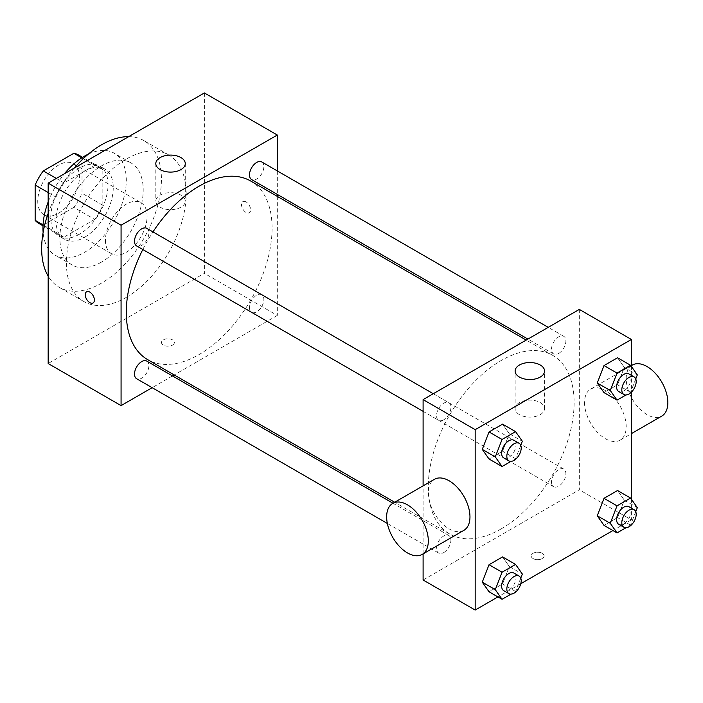 <?xml version="1.0" encoding="UTF-8"?>
<svg xmlns="http://www.w3.org/2000/svg" width="703" height="703" viewBox="0 0 703 703"><rect width="100%" height="100%" fill="white"/><g stroke="black" fill="none" stroke-linecap="round" stroke-linejoin="round"><path stroke-width="0.53" stroke-dasharray="3.52 2.64" d="M105.45 240.259A29.456 17.004 120 0 0 111.549 253.748A29.456 17.004 120 0 0 141.004 236.735A29.456 17.004 120 0 0 141.004 202.728A29.456 17.004 120 0 0 118.306 210.619A29.456 17.004 120 0 0 105.45 240.259M37.751 201.172A29.456 17.004 120 0 0 43.858 214.661A29.456 17.004 120 0 0 73.314 197.657A29.456 17.004 120 0 0 73.314 163.641A29.456 17.004 120 0 0 50.616 171.532A29.456 17.004 120 0 0 37.751 201.172M82.014 157.982L82.014 193.263A39.561 22.839 120 0 1 73.859 207.385L94.694 219.415A39.561 22.839 120 0 0 102.849 205.294L102.849 170.003L82.014 157.982A39.561 22.839 120 0 0 78.367 154.888M73.859 207.385L43.305 225.03A39.561 22.839 120 0 1 38.806 223.413M94.694 219.415L64.131 237.06L43.305 225.03M43.059 224.89L55.976 232.35L55.976 197.06L48.164 192.552M55.976 232.35A39.561 22.839 120 0 0 59.632 235.435A39.561 22.839 120 0 0 64.131 237.06M102.849 170.003A39.561 22.839 120 0 0 99.193 166.919A39.561 22.839 120 0 0 94.694 165.293L81.768 157.841M55.976 197.06A39.561 22.839 120 0 1 64.131 182.938L94.694 165.293M79.413 234.248A40.502 23.384 -60 0 1 59.157 236.252A40.502 23.384 -60 0 1 59.157 189.485A40.502 23.384 -60 0 1 99.668 166.101A40.502 23.384 -60 0 1 105.872 198.554A40.502 23.384 -60 0 1 79.413 234.248M84.624 237.254A40.502 23.384 120 0 0 111.083 201.559A40.502 23.384 120 0 0 104.87 169.107A40.502 23.384 120 0 0 73.657 179.959A40.502 23.384 120 0 0 55.976 220.716A40.502 23.384 120 0 0 64.368 239.257A40.502 23.384 120 0 0 84.624 237.254M64.131 182.938L56.319 178.43M102.849 205.294L82.014 193.263M88.358 154.115A58.911 34.016 -60 0 1 114.079 153.157A58.911 34.016 -60 0 1 123.113 200.373A58.911 34.016 -60 0 1 84.624 252.289A58.911 34.016 -60 0 1 55.159 255.207A58.911 34.016 -60 0 1 43.129 232.456M48.164 201.937A58.911 34.016 -60 0 1 64.456 173.738M101.548 262.061A58.911 34.016 -60 0 1 72.084 264.978A58.911 34.016 -60 0 1 72.084 196.945A58.911 34.016 -60 0 1 131.004 162.929A58.911 34.016 -60 0 1 140.029 210.144A58.911 34.016 -60 0 1 101.548 262.061M128.693 136.646A84.694 48.894 -60 0 1 143.887 140.609A84.694 48.894 -60 0 1 156.874 208.475A84.694 48.894 -60 0 1 101.548 283.107A84.694 48.894 -60 0 1 59.201 287.299A84.694 48.894 -60 0 1 48.164 276.121M48.164 213.413A84.694 48.894 -60 0 1 74.395 167.999M126.276 297.387A84.694 48.894 120 0 0 181.602 222.754A84.694 48.894 120 0 0 168.623 154.888A84.694 48.894 120 0 0 103.359 177.578A84.694 48.894 120 0 0 66.398 262.808A84.694 48.894 120 0 0 83.938 301.578A84.694 48.894 120 0 0 126.276 297.387M204.388 92.945L204.388 273.335L48.164 363.53M172.499 345.111A6.441 3.717 0 0 0 174.379 342.484A6.441 3.717 0 0 0 167.938 338.758A6.441 3.717 0 0 0 161.497 342.484A6.441 3.717 0 0 0 165.469 345.92A6.441 3.717 0 0 0 172.499 345.111A6.441 3.717 180 0 1 165.469 345.911A6.441 3.717 180 0 1 161.497 342.475A6.441 3.717 180 0 1 167.938 338.758A6.441 3.717 180 0 1 174.379 342.475A6.441 3.717 180 0 1 172.499 345.111M277.298 196.374L277.298 315.427L204.388 273.335M277.298 315.427L174.195 374.945M172.481 375.938L152.156 387.678M146.778 228.334A10.167 5.87 -60 0 1 148.333 236.472A10.167 5.87 -60 0 1 141.69 245.435A10.167 5.87 -60 0 1 136.61 245.936M146.778 361.096A10.167 5.87 -60 0 1 148.333 369.242A10.167 5.87 -60 0 1 141.69 378.196A10.167 5.87 -60 0 1 136.61 378.706M249.486 307.668A10.167 5.87 120 0 0 251.595 312.317A10.167 5.87 120 0 0 261.753 306.455A10.167 5.87 120 0 0 261.753 294.715A10.167 5.87 120 0 0 253.924 297.439A10.167 5.87 120 0 0 249.486 307.668M277.298 170.917L277.298 194.388M261.753 161.945A10.167 5.87 -60 0 1 263.309 170.091A10.167 5.87 -60 0 1 256.674 179.045A10.167 5.87 -60 0 1 251.595 179.555M250.734 181.04A103.104 59.527 -60 0 1 266.534 263.651A103.104 59.527 -60 0 1 199.186 354.505A103.104 59.527 -60 0 1 147.63 359.611M142.806 249.512A103.104 59.527 -60 0 1 152.964 231.902M246.05 201.928A6.441 3.717 -120 0 0 242.825 201.612A6.441 3.717 -120 0 0 242.825 209.046A6.441 3.717 -120 0 0 249.275 212.772A6.441 3.717 -120 0 0 250.259 207.605A6.441 3.717 -120 0 0 246.05 201.928A6.441 3.717 60 0 1 250.259 207.605A6.441 3.717 60 0 1 249.266 212.772A6.441 3.717 60 0 1 242.825 209.055A6.441 3.717 60 0 1 242.825 201.612A6.441 3.717 60 0 1 246.05 201.928M180.961 195.153A14.728 8.506 0 0 0 164.906 193.307A14.728 8.506 0 0 0 155.811 201.163A14.728 8.506 0 0 0 170.539 209.67A14.728 8.506 0 0 0 185.276 201.163A14.728 8.506 0 0 0 180.961 195.153M93.051 302.967L93.051 302.958A6.441 3.717 -120 0 0 93.051 302.958A6.441 3.717 -120 0 0 93.051 295.524A6.441 3.717 -120 0 0 86.61 291.798L86.61 291.798M501.213 528.884A103.104 59.527 120 0 0 568.569 438.031A103.104 59.527 120 0 0 552.76 355.41A103.104 59.527 120 0 0 473.312 383.03A103.104 59.527 120 0 0 428.312 486.792A103.104 59.527 120 0 0 449.665 533.99A103.104 59.527 120 0 0 501.213 528.884M443.725 419.805A10.167 5.87 -60 0 1 438.646 420.306A10.167 5.87 -60 0 1 438.646 408.575A10.167 5.87 -60 0 1 448.804 402.705A10.167 5.87 -60 0 1 450.913 407.362A10.167 5.87 -60 0 1 443.725 419.805M551.512 482.038A10.167 5.87 120 0 0 553.621 486.696A10.167 5.87 120 0 0 563.788 480.826A10.167 5.87 120 0 0 563.788 469.094A10.167 5.87 120 0 0 555.95 471.818A10.167 5.87 120 0 0 551.512 482.038M443.725 552.576A10.167 5.87 120 0 0 450.359 543.621A10.167 5.87 120 0 0 448.804 535.475A10.167 5.87 120 0 0 440.974 538.199A10.167 5.87 120 0 0 436.537 548.428A10.167 5.87 120 0 0 438.646 553.076A10.167 5.87 120 0 0 443.725 552.576M558.7 353.424A10.167 5.87 120 0 0 565.344 344.47A10.167 5.87 120 0 0 563.788 336.324A10.167 5.87 120 0 0 555.95 339.048A10.167 5.87 120 0 0 551.512 349.277A10.167 5.87 120 0 0 553.621 353.925A10.167 5.87 120 0 0 558.7 353.424M579.325 309.408L579.325 489.798L423.101 579.993M423.101 553.876L423.101 485.852M631.399 499.235L631.399 519.86L579.325 489.798M631.399 519.86L612.919 530.537M520.8 583.718L497.935 596.917M533.111 558.569A6.441 3.717 0 0 0 540.132 559.377A6.441 3.717 0 0 0 544.104 555.941A6.441 3.717 0 0 0 537.663 552.224A6.441 3.717 0 0 0 531.222 555.941A6.441 3.717 0 0 0 533.111 558.569A6.441 3.717 0 0 0 540.132 559.377A6.441 3.717 0 0 0 544.104 555.932A6.441 3.717 0 0 0 537.663 552.215A6.441 3.717 0 0 0 531.222 555.932A6.441 3.717 0 0 0 533.111 558.569M624.308 367.379L617.542 357.757L624.308 367.379L617.542 384.813L604.009 392.626L617.542 384.813L624.308 367.379L637.322 374.892M509.324 566.53L502.566 556.908L509.324 566.53L502.566 583.965L489.033 591.777L502.566 583.965L509.324 566.53L522.347 574.043M631.399 366.465L631.399 392.151M624.308 500.149L617.542 490.527L624.308 500.149L617.542 517.584L604.009 525.396L617.542 517.584L624.308 500.149L637.322 507.663M509.324 433.76L502.566 424.137L509.324 433.76L502.566 451.194L489.033 459.006L502.566 451.194L509.324 433.76L522.347 441.282M584.536 402.608A29.456 17.004 -120 0 0 597.392 432.257A29.456 17.004 -120 0 0 620.09 440.148A29.456 17.004 -120 0 0 620.09 406.132A29.456 17.004 -120 0 0 590.634 389.128A29.456 17.004 -120 0 0 584.536 402.608M463.866 530.343A29.456 17.004 60 0 1 434.41 513.331A29.456 17.004 60 0 1 434.41 479.323M632.296 365.077A29.456 17.004 -120 0 0 626.188 378.557A29.456 17.004 -120 0 0 639.053 408.206A29.456 17.004 -120 0 0 661.751 416.097M519.438 414.621A14.728 8.506 180 0 1 515.123 408.61A14.728 8.506 180 0 1 529.851 400.104A14.728 8.506 180 0 1 544.579 408.61A14.728 8.506 180 0 1 535.493 416.466A14.728 8.506 180 0 1 519.438 414.621M520.765 445.342L515.58 458.716L510.976 461.37M503.735 457.89A10.167 5.87 120 0 0 513.893 452.02A10.167 5.87 120 0 0 513.893 440.289M515.58 458.716L502.566 451.194M635.749 378.961L630.556 392.327L625.96 394.989M618.71 391.509A10.167 5.87 120 0 0 628.877 385.639A10.167 5.87 120 0 0 628.877 373.908M630.556 392.327L617.542 384.813M520.765 578.112L515.58 591.478L510.976 594.14M503.735 590.661A10.167 5.87 120 0 0 513.893 584.791A10.167 5.87 120 0 0 513.893 573.059M515.58 591.478L502.566 583.965M635.749 511.722L630.556 525.097L625.96 527.751M618.71 524.271A10.167 5.87 120 0 0 628.877 518.41A10.167 5.87 120 0 0 628.877 506.67M630.556 525.097L617.542 517.584M43.858 214.661L111.549 253.748M73.314 163.641L141.004 202.728M104.87 169.107L99.668 166.101M64.368 239.257L59.157 236.252M99.193 166.919L82.576 157.323M59.632 235.435L43.015 225.839M131.004 162.929L114.079 153.157M72.084 264.978L55.159 255.207M168.623 154.888L143.887 140.609M83.938 301.578L59.201 287.299M155.811 163.597L155.811 201.163M185.276 163.597L185.276 201.163M552.76 355.41L526.204 340.076M449.665 533.99L394.691 502.25M423.101 411.334L438.646 420.306M433.268 393.733L448.804 402.705M563.788 469.094L261.753 294.715M553.621 486.696L251.595 312.317M448.804 535.475L392.977 503.243M438.646 553.076L387.353 523.463M563.788 336.324L548.243 327.352M553.621 353.925L527.918 339.083M620.09 440.148L631.399 433.619M590.634 389.128L631.399 365.586M544.579 408.61L544.579 371.043M515.123 408.61L515.123 371.043"/><path stroke-width="1.05" d="M56.319 178.43L43.305 170.917L73.859 153.272A39.561 22.839 120 0 1 78.367 154.888L82.576 157.323M43.059 224.89L35.15 220.32A39.561 22.839 120 0 0 38.806 223.413L43.015 225.839M35.15 220.32L35.15 185.038A39.561 22.839 120 0 1 43.305 170.917M48.164 192.552L35.15 185.038M81.768 157.841L73.859 153.272M43.129 232.456A58.911 34.016 -60 0 1 48.164 201.937M64.456 173.738A58.911 34.016 -60 0 1 88.358 154.115M48.164 276.121A84.694 48.894 -60 0 1 48.164 213.413M74.395 167.999A84.694 48.894 -60 0 1 128.693 136.646M152.156 387.678L121.074 405.613L48.164 363.53L48.164 183.14L204.388 92.945L277.298 135.029L277.298 170.917M174.195 374.945L172.481 375.938M423.101 411.334L136.61 245.936A10.167 5.87 -60 0 1 136.61 234.196A10.167 5.87 -60 0 1 146.778 228.334L433.268 393.733M387.353 523.463L136.61 378.706A10.167 5.87 -60 0 1 136.61 366.966A10.167 5.87 -60 0 1 146.778 361.096L392.977 503.243M277.298 194.388L277.298 196.374M121.074 405.613L121.074 225.224L277.298 135.029M527.918 339.083L251.595 179.555A10.167 5.87 -60 0 1 251.595 167.815A10.167 5.87 -60 0 1 261.753 161.945L548.243 327.352M394.691 502.25L147.63 359.611A103.104 59.527 -60 0 1 142.806 249.512M152.964 231.902A103.104 59.527 -60 0 1 250.734 181.04L526.204 340.076M89.826 302.642A6.441 3.717 60 0 1 85.617 296.965A6.441 3.717 60 0 1 86.61 291.807A6.441 3.717 60 0 1 93.051 295.524A6.441 3.717 60 0 1 93.051 302.967A6.441 3.717 60 0 1 89.826 302.642M121.074 225.224L48.164 183.14M180.961 157.577A14.728 8.506 180 0 1 185.276 163.597A14.728 8.506 180 0 1 170.539 172.094A14.728 8.506 180 0 1 155.811 163.597A14.728 8.506 180 0 1 164.906 155.741A14.728 8.506 180 0 1 180.961 157.577M86.61 291.798A6.441 3.717 -120 0 0 85.625 296.965A6.441 3.717 -120 0 0 89.835 302.642A6.441 3.717 -120 0 0 93.051 302.967M497.935 596.917L475.175 610.055L423.101 579.993L423.101 553.876M423.101 485.852L423.101 399.603L579.325 309.408L631.399 339.47L631.399 366.465M612.919 530.537L520.8 583.718M604.009 392.626L597.251 383.003L604.009 365.569L617.542 357.757L604.009 365.569L597.251 383.003L604.009 392.626L617.032 400.139L610.266 390.517L617.032 373.082L630.556 365.27L637.322 374.892L635.749 378.961M489.033 591.777L482.267 582.154L489.033 564.72L502.566 556.908L489.033 564.72L482.267 582.154L489.033 591.777L502.047 599.29L495.29 589.668L502.047 572.233L515.58 564.421L522.347 574.043L520.765 578.112M631.399 392.151L631.399 499.235M475.175 610.055L475.175 429.665L631.399 339.47M604.009 525.396L597.251 515.765L604.009 498.33L617.542 490.527L604.009 498.33L597.251 515.765L604.009 525.396L617.032 532.909L610.266 523.287L617.032 505.852L630.556 498.04L637.322 507.663L635.749 511.722M489.033 459.006L482.267 449.384L489.033 431.95L502.566 424.137L489.033 431.95L482.267 449.384L489.033 459.006L502.047 466.52L495.29 456.897L502.047 439.463L515.58 431.651L522.347 441.282L520.765 445.342M475.175 429.665L423.101 399.603M519.438 377.054A14.728 8.506 180 0 1 515.123 371.043A14.728 8.506 180 0 1 529.851 362.537A14.728 8.506 180 0 1 544.579 371.043A14.728 8.506 180 0 1 535.493 378.899A14.728 8.506 180 0 1 519.438 377.054M392.749 503.374L434.41 479.323A29.456 17.004 60 0 1 457.108 487.214A29.456 17.004 60 0 1 469.964 516.854A29.456 17.004 60 0 1 463.866 530.343L422.204 554.395A29.456 17.004 60 0 1 392.749 537.382A29.456 17.004 60 0 1 392.749 503.374A29.456 17.004 60 0 1 415.447 511.266A29.456 17.004 60 0 1 428.312 540.906A29.456 17.004 60 0 1 422.204 554.395M631.399 433.619L661.751 416.097A29.456 17.004 -120 0 0 661.751 382.081A29.456 17.004 -120 0 0 632.296 365.077L631.399 365.586M510.976 461.37L502.047 466.52M519.104 443.294L513.893 440.289A10.167 5.87 120 0 0 506.063 443.013A10.167 5.87 120 0 0 501.626 453.242A10.167 5.87 120 0 0 503.735 457.89L508.946 460.896A10.167 5.87 120 0 0 519.104 455.026A10.167 5.87 120 0 0 519.104 443.294A10.167 5.87 120 0 0 511.274 446.018A10.167 5.87 120 0 0 506.837 456.247A10.167 5.87 120 0 0 508.946 460.896M495.29 456.897L482.267 449.384M502.047 439.463L489.033 431.95M515.58 431.651L502.566 424.137M625.96 394.989L617.032 400.139M634.088 376.913L628.877 373.908A10.167 5.87 120 0 0 621.048 376.623A10.167 5.87 120 0 0 616.61 386.852A10.167 5.87 120 0 0 618.71 391.509L623.921 394.515A10.167 5.87 120 0 0 634.088 388.645A10.167 5.87 120 0 0 634.088 376.913A10.167 5.87 120 0 0 626.25 379.638A10.167 5.87 120 0 0 621.812 389.857A10.167 5.87 120 0 0 623.921 394.515M610.266 390.517L597.251 383.003M617.032 373.082L604.009 365.569M630.556 365.27L617.542 357.757M510.976 594.14L502.047 599.29M519.104 576.065L513.893 573.059A10.167 5.87 120 0 0 506.063 575.775A10.167 5.87 120 0 0 501.626 586.003A10.167 5.87 120 0 0 503.735 590.661L508.946 593.666A10.167 5.87 120 0 0 519.104 587.796A10.167 5.87 120 0 0 519.104 576.065A10.167 5.87 120 0 0 511.274 578.789A10.167 5.87 120 0 0 506.837 589.009A10.167 5.87 120 0 0 508.946 593.666M495.29 589.668L482.267 582.154M502.047 572.233L489.033 564.72M515.58 564.421L502.566 556.908M625.96 527.751L617.032 532.909M634.088 509.675L628.877 506.67A10.167 5.87 120 0 0 621.048 509.394A10.167 5.87 120 0 0 616.61 519.622A10.167 5.87 120 0 0 618.71 524.271L623.921 527.285A10.167 5.87 120 0 0 634.088 521.415A10.167 5.87 120 0 0 634.088 509.675A10.167 5.87 120 0 0 626.25 512.399A10.167 5.87 120 0 0 621.812 522.628A10.167 5.87 120 0 0 623.921 527.285M610.266 523.287L597.251 515.765M617.032 505.852L604.009 498.33M630.556 498.04L617.542 490.527"/></g></svg>
